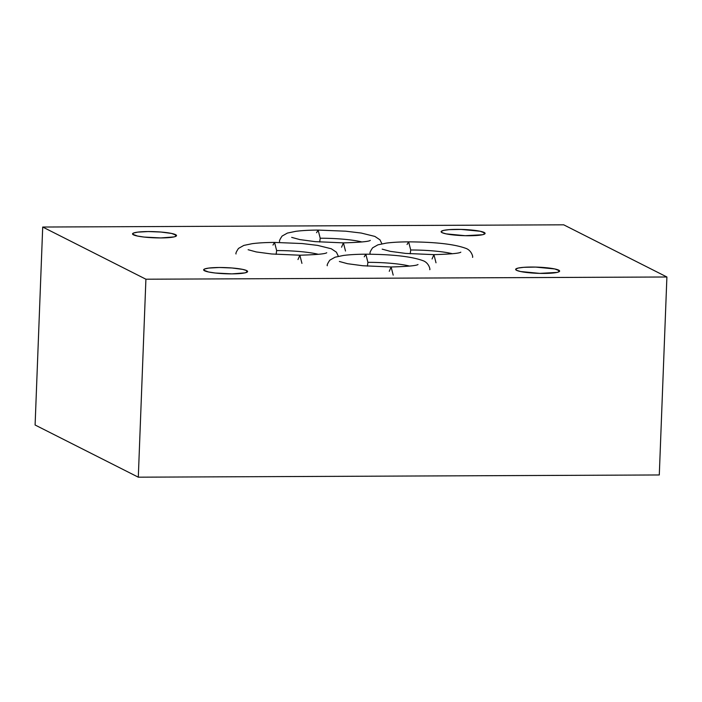 <?xml version="1.0" encoding="UTF-8"?>
<svg xmlns="http://www.w3.org/2000/svg" width="702" height="702" viewBox="0 0 702 702"><rect width="100%" height="100%" fill="white"/><g stroke="black" fill="none" stroke-linecap="round" stroke-linejoin="round"><path stroke-width="1.05" d="M204.554 270.779A22.008 3.08 -177.8 0 1 203.633 269.84A22.008 3.08 -177.8 0 1 222.499 267.523A22.008 3.08 -177.8 0 1 246.692 270.595L246.621 272.394L246.692 270.595L242.673 269.384L232.081 267.988L219.314 267.497L208.678 268.085L204.598 268.989L203.729 270.156L208.573 271.99L215.181 273.008L231.932 273.877L244.98 272.876L247.499 271.823L246.692 270.595A22.008 3.08 -177.8 0 1 247.613 271.534A22.008 3.08 -177.8 0 1 228.755 273.85A22.008 3.08 -177.8 0 1 204.554 270.779M133.459 234.837A22.008 3.08 -177.8 0 1 132.538 233.898A22.008 3.08 -177.8 0 1 151.404 231.581A22.008 3.08 -177.8 0 1 175.597 234.652L175.526 236.451L176.421 235.275L171.578 233.441L160.995 232.046L148.227 231.555L137.583 232.143L133.503 233.046L132.634 234.214L137.478 236.047L144.094 237.065L160.837 237.934L173.885 236.934L175.553 236.442L175.597 234.652A22.008 3.08 -177.8 0 1 176.527 235.591A22.008 3.08 -177.8 0 1 157.66 237.908A22.008 3.08 -177.8 0 1 133.459 234.837M442.041 232.643A22.008 3.08 -177.8 0 1 441.11 231.713A22.008 3.08 -177.8 0 1 459.977 229.387A22.008 3.08 -177.8 0 1 484.178 232.467L484.108 234.257L485.003 233.09L480.159 231.248L461.03 229.414L449.219 229.642L443.752 230.361L441.225 231.414L442.041 232.643L446.051 233.854L465.18 235.697L482.467 234.749L484.126 234.249L484.178 232.467A22.008 3.08 -177.8 0 1 485.1 233.397A22.008 3.08 -177.8 0 1 466.233 235.723A22.008 3.08 -177.8 0 1 442.041 232.643M516.575 270.323A22.008 3.08 -177.8 0 1 515.645 269.392A22.008 3.08 -177.8 0 1 534.512 267.067A22.008 3.08 -177.8 0 1 558.713 270.147L558.643 271.937L559.538 270.77L554.694 268.936L535.565 267.093L523.753 267.322L518.287 268.041L515.759 269.094L516.575 270.323L520.586 271.534L539.715 273.376L557.002 272.429L558.66 271.928L558.713 270.147A22.008 3.08 -177.8 0 1 559.634 271.077A22.008 3.08 -177.8 0 1 540.768 273.403A22.008 3.08 -177.8 0 1 516.575 270.323M42.708 227.036L145.911 279.212L138.303 477.184L35.1 425.008L42.708 227.036L563.697 224.815L666.9 276.992L563.697 224.815L42.708 227.036L35.1 425.008L138.303 477.184L659.292 474.964L666.9 276.992L145.911 279.212L42.708 227.036M145.911 279.212L138.303 477.184L659.292 474.964L666.9 276.992L145.911 279.212M345.498 251.026L343.427 242.874L345.498 251.026M361.969 241.979A37.013 5.177 2.2 0 0 320.209 238.241L318.138 230.08L320.209 238.241L319.7 242.014L320.209 238.241A37.013 5.177 -177.8 0 1 360.468 241.62M341.558 247.201L343.427 242.874L315.128 241.628L299.833 239.593L291.681 237.373M316.549 232.713L318.138 230.08C309.345 230.124 301.886 230.537 295.77 231.335L287.408 233.073L282.09 236.065C279.966 239.224 279.133 241.076 279.589 241.628M301.93 263.373L299.859 255.212L301.93 263.373M318.401 254.326A37.013 5.177 2.2 0 0 276.632 250.579L274.561 242.427L276.632 250.579L276.132 254.361L276.632 250.579A37.013 5.177 -177.8 0 1 316.892 253.966M297.981 259.538L299.859 255.212L271.56 253.975L256.265 251.939L248.113 249.719M272.981 245.059L274.561 242.427C265.777 242.471 258.318 242.883 252.193 243.682L243.831 245.41L238.513 248.411C236.398 251.57 235.565 253.422 236.012 253.975M436.012 262.802L433.933 254.642L436.012 262.802M452.483 253.755A37.013 5.177 2.2 0 0 410.714 250.009L408.643 241.857L410.714 250.009L410.205 253.791L410.714 250.009A37.013 5.177 -177.8 0 1 450.974 253.396M432.063 258.968L433.933 254.642L405.633 253.404L390.347 251.369L382.186 249.149M407.055 244.489L408.643 241.857C399.85 241.9 392.4 242.313 386.275 243.111L377.913 244.84L372.595 247.841C370.472 251 369.638 252.852 370.094 253.404M393.199 275.14L391.128 266.988L393.199 275.14M409.678 266.102A37.013 5.177 2.2 0 0 367.909 262.355L365.839 254.194L367.909 262.355L367.4 266.128L367.909 262.355A37.013 5.177 -177.8 0 1 408.169 265.733M389.259 271.314L391.128 266.988L362.829 265.742L347.543 263.706L339.382 261.486M364.25 256.827L365.839 254.194C357.046 254.238 349.596 254.659 343.471 255.449L335.108 257.186L329.791 260.179C327.667 263.338 326.834 265.198 327.29 265.751M343.427 242.874C360.029 242.374 368.989 241.549 370.305 240.391M381.914 243.822L379.966 239.83L374.859 236.416L361.214 233.046L345.682 231.195L318.138 230.08M299.859 255.212C316.462 254.721 325.421 253.896 326.737 252.738M338.364 256.318L336.398 252.167L331.283 248.762L317.637 245.393L302.114 243.541L274.561 242.427M433.933 254.642C450.535 254.15 459.494 253.325 460.819 252.167M472.543 257.344C473.227 257.616 471.867 250.14 465.365 248.192C451.834 243.357 429.536 241.988 408.643 241.857M391.128 266.988C407.73 266.497 416.69 265.672 418.015 264.505M429.738 269.682C430.423 269.954 429.062 262.487 422.56 260.53C409.029 255.703 386.723 254.326 365.839 254.194"/></g></svg>
